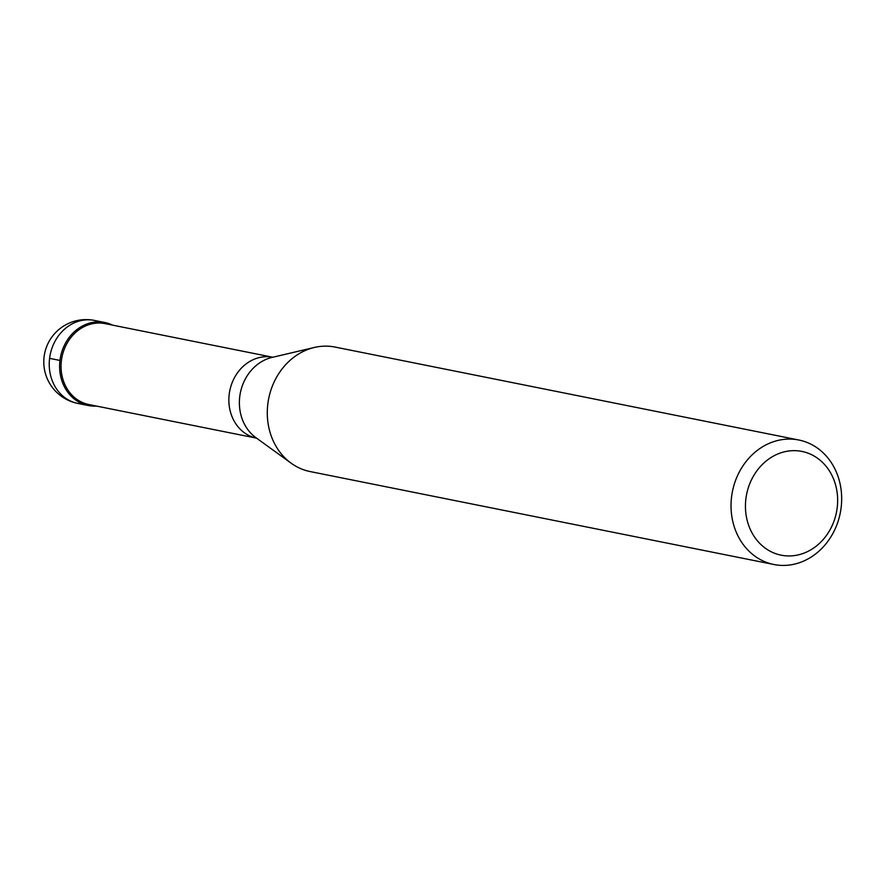 <?xml version="1.0" encoding="UTF-8"?>
<svg xmlns="http://www.w3.org/2000/svg" width="885" height="885" viewBox="0 0 885 885"><rect width="100%" height="100%" fill="white"/><g stroke="black" fill="none" stroke-linecap="round" stroke-linejoin="round"><path stroke-width="1.33" d="M101.642 322.029A42.325 36.65 -78.7 0 1 104.806 322.505A42.325 36.65 -78.7 0 1 112.583 325.138A42.325 36.65 101.3 0 0 101.642 322.029A42.325 36.65 101.3 0 0 59.959 360.438A42.325 36.65 101.3 0 0 91.332 405.961A42.325 36.65 -78.7 0 1 88.168 405.496A42.325 36.65 -78.7 0 1 60.224 358.613A42.325 36.65 -78.7 0 1 101.642 322.029M96.365 406.049A42.325 36.65 -78.7 0 1 91.332 405.961A42.325 36.65 101.3 0 0 96.365 406.049M105.116 323.644A41.263 35.732 101.3 0 0 102.029 323.18A41.263 35.732 101.3 0 0 61.651 358.845A41.263 35.732 101.3 0 0 88.898 404.556L256.573 438.163A41.263 35.732 -78.7 0 1 229.48 392.398A41.263 35.732 -78.7 0 1 269.848 356.821A41.263 35.732 -78.7 0 1 272.79 357.241L105.116 323.644M798.823 440.011L335.083 347.075A63.477 54.981 101.3 0 0 330.337 346.367A63.477 54.981 101.3 0 0 314.363 347.462A63.477 54.981 101.3 0 0 268.708 398.515A63.477 54.981 101.3 0 0 291.165 463.209A63.477 54.981 101.3 0 0 310.137 471.561L773.877 564.497A63.477 54.981 -78.7 0 1 731.95 494.173A63.477 54.981 -78.7 0 1 794.077 439.303A63.477 54.981 -78.7 0 1 798.823 440.011A63.477 54.981 -78.7 0 1 840.75 510.335A63.477 54.981 -78.7 0 1 778.623 565.205A63.477 54.981 -78.7 0 1 773.877 564.497M797.982 450.841A52.901 45.81 -78.7 0 1 837.199 507.747A52.901 45.81 -78.7 0 1 785.095 555.758A52.901 45.81 -78.7 0 1 745.889 498.852A52.901 45.81 -78.7 0 1 797.982 450.841M49.582 358.359L59.959 360.438M104.806 322.505L94.429 320.425A42.325 36.65 101.3 0 0 91.266 319.95A42.325 36.65 101.3 0 0 49.848 356.533A42.325 36.65 101.3 0 0 77.791 403.416L88.168 405.496M314.363 347.462L272.049 357.418A44.04 38.132 101.3 0 0 240.366 392.829A44.04 38.132 101.3 0 0 255.953 437.71L291.165 463.209M94.429 320.425A42.325 42.325 0 0 0 44.25 355.704A42.325 42.325 0 0 0 77.791 403.416"/></g></svg>
